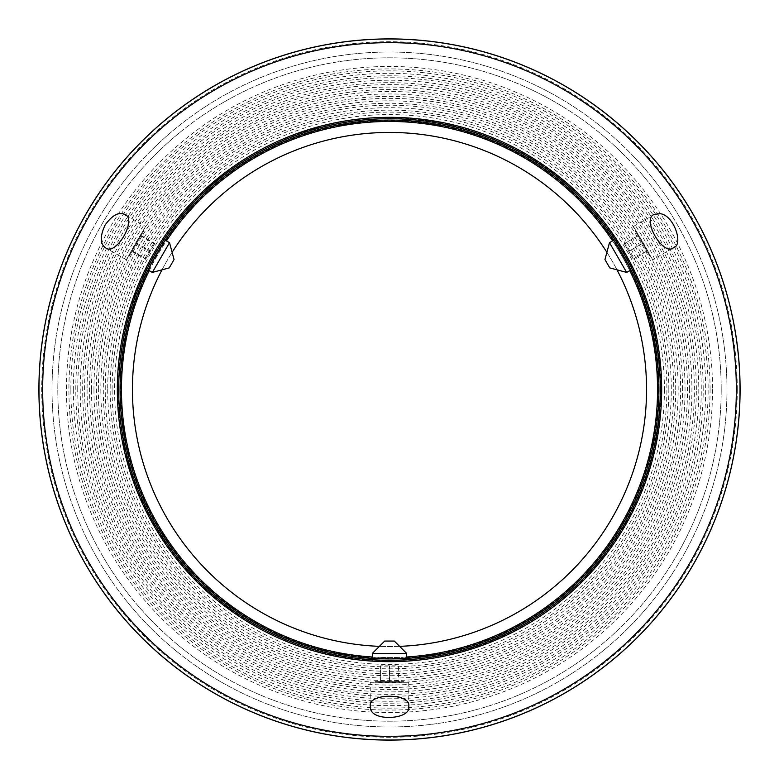 <?xml version="1.0" encoding="UTF-8"?>
<svg xmlns="http://www.w3.org/2000/svg" width="779" height="779" viewBox="0 0 779 779"><rect width="100%" height="100%" fill="white"/><g stroke="black" fill="none" stroke-linecap="round" stroke-linejoin="round"><path stroke-width="0.58" stroke-dasharray="3.9 2.92" d="M375.751 682.297L403.249 682.297L375.751 682.297L375.069 681.606L403.931 681.606L375.069 681.606L375.069 682.297L403.931 682.297L375.069 682.297M398.439 682.297L380.561 682.297L398.439 682.297L398.439 665.802L380.561 665.802L398.439 665.802L398.439 682.297M389.5 682.297L389.5 665.802L389.5 682.297M380.561 682.297L380.561 665.802L380.561 682.297M712.532 389.5A323.032 323.032 0 0 1 227.984 669.258A323.032 323.032 0 0 1 227.984 109.742A323.032 323.032 0 0 1 712.532 389.5M726.973 389.5A337.473 337.473 0 0 1 220.769 681.761A337.473 337.473 0 0 1 220.769 97.239A337.473 337.473 0 0 1 726.973 389.5A337.473 337.473 0 0 1 220.769 681.761A337.473 337.473 0 0 1 220.769 97.239A337.473 337.473 0 0 1 726.973 389.5A337.473 337.473 0 0 1 220.769 681.761A337.473 337.473 0 0 1 220.769 97.239A337.473 337.473 0 0 1 726.973 389.5A337.473 337.473 0 0 1 220.769 681.761A337.473 337.473 0 0 1 220.769 97.239A337.473 337.473 0 0 1 726.973 389.5M657.554 389.5A268.054 268.054 0 0 0 255.473 157.358A268.054 268.054 0 0 0 255.473 621.642A268.054 268.054 0 0 0 657.554 389.5M406.687 656.999A268.054 268.054 0 0 1 372.313 656.999M149.247 270.634A268.054 268.054 0 0 1 166.433 240.867M612.567 240.867A268.054 268.054 0 0 1 629.753 270.634M399.608 646.356A257.051 257.051 0 0 1 379.392 646.356M162.003 269.826A257.051 257.051 0 0 1 172.11 252.318M606.89 252.318A257.051 257.051 0 0 1 616.997 269.826M646.551 389.5A257.051 257.051 0 0 1 260.975 612.119A257.051 257.051 0 0 1 260.975 166.881A257.051 257.051 0 0 1 646.551 389.5M664.429 389.5A274.929 274.929 0 0 1 389.5 664.429A274.929 274.929 0 0 1 114.571 389.5A274.929 274.929 0 0 1 389.5 114.571A274.929 274.929 0 0 1 664.429 389.5M721.198 389.5A331.698 331.698 0 0 1 223.651 676.756A331.698 331.698 0 0 1 223.651 102.244A331.698 331.698 0 0 1 721.198 389.5A331.698 331.698 0 0 1 223.651 676.756A331.698 331.698 0 0 1 223.651 102.244A331.698 331.698 0 0 1 721.198 389.5M737.275 389.5A347.775 347.775 0 0 1 215.608 690.681A347.775 347.775 0 0 1 215.608 88.319A347.775 347.775 0 0 1 737.275 389.5M740.031 389.5A350.531 350.531 0 0 0 214.235 85.933A350.531 350.531 0 0 0 214.235 693.067A350.531 350.531 0 0 0 740.031 389.5M658.927 389.5A269.427 269.427 0 0 1 254.791 622.83A269.427 269.427 0 0 1 254.791 156.17A269.427 269.427 0 0 1 658.927 389.5M372.313 658.927L372.313 658.382C371.242 658.976 407.729 658.976 406.687 658.382L406.687 658.927M614.241 239.903L613.764 240.185C613.745 238.958 631.983 270.547 630.941 269.943L629.218 266.515M151.379 263.448L164.077 241.928M73.333 389.5A316.167 316.167 0 0 0 389.5 705.667A316.167 316.167 0 0 0 705.667 389.5A316.167 316.167 0 0 0 389.5 73.333A316.167 316.167 0 0 0 73.333 389.5M80.208 389.5A309.292 309.292 0 0 0 389.5 698.792A309.292 309.292 0 0 0 698.792 389.5A309.292 309.292 0 0 0 389.5 80.208A309.292 309.292 0 0 0 80.208 389.5M87.082 389.5A302.418 302.418 0 0 0 389.5 691.918A302.418 302.418 0 0 0 691.918 389.5A302.418 302.418 0 0 0 389.5 87.082A302.418 302.418 0 0 0 87.082 389.5M93.957 389.5A295.543 295.543 0 0 0 389.5 685.043A295.543 295.543 0 0 0 685.043 389.5A295.543 295.543 0 0 0 389.5 93.957A295.543 295.543 0 0 0 93.957 389.5M100.832 389.5A288.668 288.668 0 0 0 389.5 678.168A288.668 288.668 0 0 0 678.168 389.5A288.668 288.668 0 0 0 389.5 100.832A288.668 288.668 0 0 0 100.832 389.5M107.706 389.5A281.794 281.794 0 0 0 389.5 671.294A281.794 281.794 0 0 0 671.294 389.5A281.794 281.794 0 0 0 389.5 107.706A281.794 281.794 0 0 0 107.706 389.5M370.259 682.297L408.741 682.297L370.259 682.297L370.259 706.329M649.939 255.006L636.19 231.197L649.939 255.006L649.686 255.95L635.255 230.944L649.686 255.95L650.28 255.6L635.849 230.603L650.28 255.6M652.685 259.767L633.444 226.436L652.685 259.767L673.504 247.751M142.81 231.197L129.061 255.006L142.81 231.197L143.745 230.944L129.314 255.95L143.745 230.944L143.151 230.603L128.72 255.6L143.151 230.603M145.556 226.436L126.315 259.767L145.556 226.436L124.737 214.42M145.634 259.29L154.807 243.408L145.634 259.29L131.349 251.042L140.522 235.161L135.692 243.525L149.977 251.773M140.278 235.589L154.563 243.837M140.522 235.161L154.807 243.408M136.179 242.678L150.464 250.926M131.593 250.624L145.877 258.871M135.692 243.525L131.349 251.042M169.238 267.888L174.048 259.553M169.52 242.659L152.343 272.416M633.249 259.086L624.31 243.613L633.249 259.086L647.534 250.838L633.249 259.086M638.595 235.365L624.31 243.613L638.595 235.365M643.064 243.106L628.78 251.354L643.064 243.106M604.952 259.553L609.762 267.888M626.657 272.416L609.48 242.659M394.31 641.059L384.69 641.059M372.313 653.425L406.687 653.425M660.183 389.5A270.683 270.683 0 0 1 254.158 623.921A270.683 270.683 0 0 1 254.158 155.079A270.683 270.683 0 0 1 660.183 389.5M658.236 389.5A268.736 268.736 0 0 1 255.132 622.236A268.736 268.736 0 0 1 255.132 156.764A268.736 268.736 0 0 1 658.236 389.5M710.068 389.5A320.568 320.568 0 0 0 229.211 111.874A320.568 320.568 0 0 0 229.211 667.126A320.568 320.568 0 0 0 710.068 389.5M70.87 389.5A318.63 318.63 0 0 1 389.5 70.87A318.63 318.63 0 0 1 708.13 389.5A318.63 318.63 0 0 1 389.5 708.13A318.63 318.63 0 0 1 70.87 389.5M703.194 389.5A313.694 313.694 0 0 0 232.648 117.833A313.694 313.694 0 0 0 232.648 661.167A313.694 313.694 0 0 0 703.194 389.5M77.744 389.5A311.756 311.756 0 0 1 389.5 77.744A311.756 311.756 0 0 1 701.256 389.5A311.756 311.756 0 0 1 389.5 701.256A311.756 311.756 0 0 1 77.744 389.5M696.329 389.5A306.829 306.829 0 0 0 236.086 123.783A306.829 306.829 0 0 0 236.086 655.217A306.829 306.829 0 0 0 696.329 389.5M84.619 389.5A304.881 304.881 0 0 1 389.5 84.619A304.881 304.881 0 0 1 694.381 389.5A304.881 304.881 0 0 1 389.5 694.381A304.881 304.881 0 0 1 84.619 389.5M689.454 389.5A299.954 299.954 0 0 0 239.523 129.733A299.954 299.954 0 0 0 239.523 649.267A299.954 299.954 0 0 0 689.454 389.5M91.494 389.5A298.006 298.006 0 0 1 389.5 91.494A298.006 298.006 0 0 1 687.506 389.5A298.006 298.006 0 0 1 389.5 687.506A298.006 298.006 0 0 1 91.494 389.5M682.579 389.5A293.079 293.079 0 0 0 242.96 135.682A293.079 293.079 0 0 0 242.96 643.318A293.079 293.079 0 0 0 682.579 389.5M98.368 389.5A291.132 291.132 0 0 1 389.5 98.368A291.132 291.132 0 0 1 680.632 389.5A291.132 291.132 0 0 1 389.5 680.632A291.132 291.132 0 0 1 98.368 389.5M675.705 389.5A286.205 286.205 0 0 0 246.398 141.642A286.205 286.205 0 0 0 246.398 637.358A286.205 286.205 0 0 0 675.705 389.5M105.243 389.5A284.257 284.257 0 0 1 389.5 105.243A284.257 284.257 0 0 1 673.757 389.5A284.257 284.257 0 0 1 389.5 673.757A284.257 284.257 0 0 1 105.243 389.5M668.83 389.5A279.33 279.33 0 0 0 249.835 147.591A279.33 279.33 0 0 0 249.835 631.409A279.33 279.33 0 0 0 668.83 389.5M112.108 389.5A277.392 277.392 0 0 1 389.5 112.108A277.392 277.392 0 0 1 666.892 389.5A277.392 277.392 0 0 1 389.5 666.892A277.392 277.392 0 0 1 112.108 389.5M403.249 682.297L403.931 681.606L403.931 682.297M660.991 389.5C660.056 460.788 635.528 522.738 587.405 575.35C500.498 671.683 342.682 689.074 236.904 614.047C165.83 566.44 120.258 483.535 118.145 398.03C112.098 279.68 195.899 162.314 309.672 130.015C421.926 92.789 557.199 142.752 618.721 244.031C646.599 288.512 660.689 337.005 660.991 389.5M408.741 706.329L408.741 682.297M635.849 230.603L635.255 230.944L636.19 231.197M654.263 214.42L633.444 226.436M128.72 255.6L129.314 255.95L129.061 255.006M105.496 247.751L126.315 259.767"/><path stroke-width="1.17" d="M629.753 270.634A268.054 268.054 0 0 1 406.687 656.999M372.313 656.999A268.054 268.054 0 0 1 149.247 270.634M166.433 240.867A268.054 268.054 0 0 1 612.567 240.867M616.997 269.826A257.051 257.051 0 0 1 399.608 646.356M379.392 646.356A257.051 257.051 0 0 1 162.003 269.826M172.11 252.318A257.051 257.051 0 0 1 606.89 252.318M661.673 389.5A272.173 272.173 0 0 1 253.409 625.206A272.173 272.173 0 0 1 253.409 153.794A272.173 272.173 0 0 1 661.673 389.5M105.087 225.063C99.887 236.417 100.024 243.983 105.496 247.751C115.74 256.836 137.737 218.899 124.737 214.42C118.875 211.576 112.322 215.121 105.087 225.063M660.037 213.699L654.263 214.42C641.273 218.753 663.124 256.768 673.504 247.751C683.962 244.83 673.767 214.79 660.037 213.699M370.492 708.072C371.379 721.899 411.624 719.679 408.741 706.329C411.487 692.921 367.649 692.823 370.259 706.329L370.492 708.072M118.7 389.5A270.8 270.8 0 0 1 524.9 154.982A270.8 270.8 0 0 1 524.9 624.018A270.8 270.8 0 0 1 118.7 389.5M658.927 389.5A269.427 269.427 0 0 0 389.5 120.073A269.427 269.427 0 0 0 120.073 389.5A269.427 269.427 0 0 0 389.5 658.927A269.427 269.427 0 0 0 658.927 389.5M406.687 653.425L406.687 658.382L389.5 658.927L372.323 658.382L372.313 653.425L406.687 653.425L394.31 641.059L384.69 641.059L372.313 653.425M629.218 266.515L613.764 240.185L609.48 242.659L626.657 272.416L630.941 269.943M164.077 241.928L151.379 263.448M740.031 389.5A350.531 350.531 0 0 1 389.5 740.031A350.531 350.531 0 0 1 38.969 389.5A350.531 350.531 0 0 1 389.5 38.969A350.531 350.531 0 0 1 740.031 389.5A350.531 350.531 0 0 1 389.5 740.031A350.531 350.531 0 0 1 38.969 389.5A350.531 350.531 0 0 1 389.5 38.969A350.531 350.531 0 0 1 740.031 389.5M169.52 242.659L174.048 259.553L169.238 267.888L152.343 272.416L169.52 242.659L165.236 240.185M626.657 272.416L609.762 267.888L604.952 259.553L609.48 242.659M63.761 519.165A350.599 350.599 0 0 1 440.077 42.572A350.599 350.599 0 0 1 664.662 606.763A350.599 350.599 0 0 1 63.761 519.165A350.599 350.599 0 0 0 664.662 606.763A350.599 350.599 0 0 0 440.077 42.572A350.599 350.599 0 0 0 63.761 519.165M128.438 623.521L127.581 622.557M42.66 389.5A346.84 346.84 0 0 0 389.5 736.34A346.84 346.84 0 0 0 736.34 389.5A346.84 346.84 0 0 0 389.5 42.66A346.84 346.84 0 0 0 42.66 389.5M418.576 738.891L419.102 738.843M523.41 713.515L527.811 711.665M148.059 269.943L152.343 272.416"/></g></svg>
